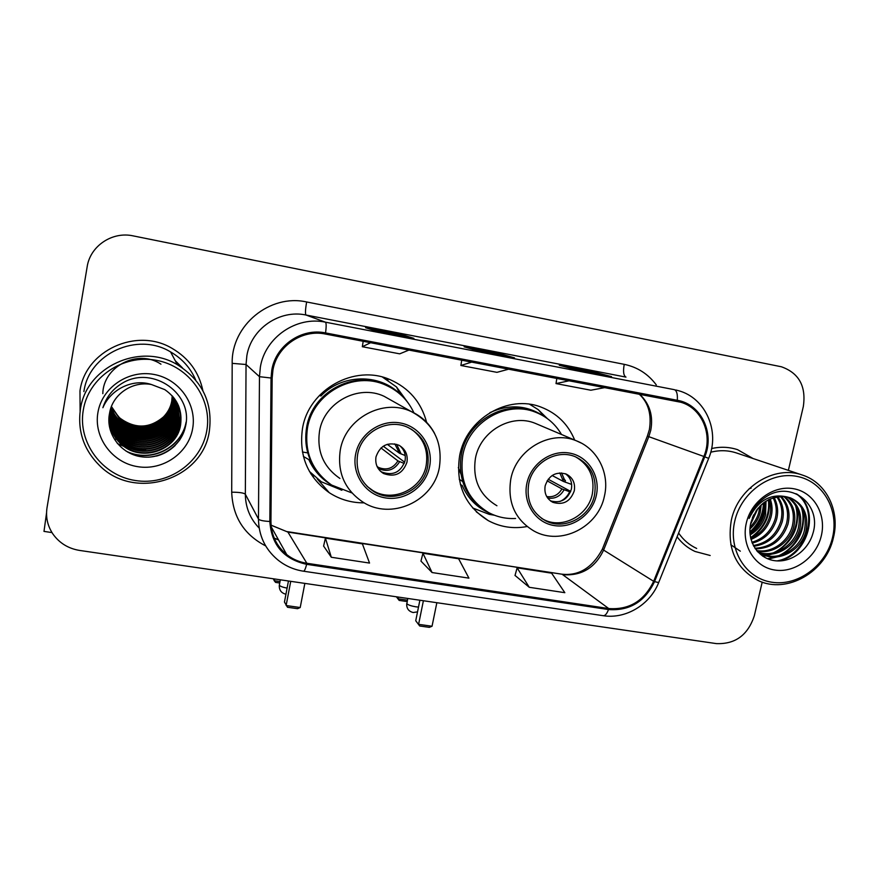 <?xml version="1.0" encoding="UTF-8"?>
<svg xmlns="http://www.w3.org/2000/svg" width="879" height="879" viewBox="0 0 879 879"><rect width="100%" height="100%" fill="white"/><g stroke="black" fill="none" stroke-linecap="round" stroke-linejoin="round"><path stroke-width="1.32" d="M574.701 440.093C568.164 424.271 557 413.295 541.189 407.164C508.238 393.968 466.134 418.811 459.629 455.772C455.443 484.461 464.98 506.073 488.219 520.599C500.36 527.092 513.303 529.07 527.059 526.543M426.623 422.338C421.261 402.285 409.065 388.057 390.056 379.64C354.808 363.873 308.727 389.276 302.497 428.469C298.706 455.641 307.628 477.055 329.251 492.69C339.887 499.558 351.556 502.942 364.247 502.854M310.617 473.44L313.891 476M400.352 394.341L399.385 392.847M388.024 380.266L384.716 377.739M752.391 517.819L753.732 514.808L752.391 517.819M756.204 506.897L756.544 505.271L756.204 506.897M178.415 365.312L176.954 363.895L178.415 365.312M79.978 390.891L80.11 411.295L79.978 390.891C85.34 350.457 136.652 327.076 171.965 348.304C136.652 327.076 85.34 350.457 79.978 390.891M677.105 536.805C681.895 543.255 687.861 548.144 695.003 551.463L710.177 555.495L695.003 551.463C687.861 548.144 681.895 543.255 677.105 536.805M754.38 530.323C759.104 523.752 762.39 516.544 764.236 508.71C762.39 516.544 759.104 523.752 754.38 530.323M272.919 370.18C276.797 346.315 302.002 329.01 325.34 334.031L680.818 402.252C702.002 408.175 713.122 434.852 703.859 456.476L653.646 581.305C644.197 600.939 629.221 610.015 608.729 608.543L306.848 563.274C299.365 562.11 292.663 559.231 286.752 554.616C276.424 546.079 271.15 535.025 270.941 521.445L272.16 378.014L272.919 370.18M271.809 369.982L271.04 378.014L269.831 521.467C271.468 544.925 283.741 559.209 306.65 564.329L608.499 609.543C629.518 611.048 644.856 601.741 654.547 581.623L704.749 456.827C714.957 433.237 701.123 404.186 677.291 400.286L325.549 332.921C301.629 327.768 275.786 345.502 271.809 369.982M142.695 449.576L133.619 448.927M131.114 448.477L125.543 446.993M123.796 446.389L117.325 443.521M611.334 376.597L594.061 371.982L559.242 365.235L575.547 369.663L611.52 376.63M593.797 373.201L594.061 371.982M413.767 338.338L402.967 334.943L365.598 327.691L375.179 330.878L413.877 338.371M402.714 336.207L402.967 334.943M514.347 357.819L500.195 353.787L464.134 346.798L477.198 350.622L514.501 357.841M499.931 355.028L500.195 353.787M202.895 390.694C199.017 372.224 188.71 358.094 171.965 348.304C188.71 358.094 199.017 372.224 202.895 390.694M753.072 458.53L737.591 449.674C729.218 446.928 720.56 446.543 711.605 448.543C720.56 446.543 729.218 446.928 737.591 449.674L753.072 458.53M788.375 470.364L803.318 406.559C806.307 386.277 798.989 373.015 781.354 366.763L133.212 235.891C112.27 231.177 90.141 246.01 87.142 266.897L47.026 507.688C45.576 517.248 47.576 526.071 53.015 534.157C59.519 543.167 68.397 548.595 79.648 550.441L716.319 643.604C735.262 644.373 747.93 635.088 754.325 615.761L762.203 582.118M323.604 546.057L331.317 557.264L369.532 563.065L362.39 543.859L325.417 538.135L323.582 546.156M515.039 575.448L529.268 587.293L564.834 592.688L551.616 573.185L517.127 567.834L515.006 575.536M432.072 572.548L468.925 578.14L458.64 558.769L422.931 553.243L420.953 561.099L432.072 572.548L422.931 553.243M471.814 362.06L460.893 365.488L461.728 360.126M508.82 369.136L496.954 372.344L460.893 365.488M370.63 342.7L362.324 346.722L363.192 341.272M409.01 350.04L399.703 353.841L362.324 346.722M569.383 380.717L556.022 383.585L556.825 378.322M605.082 387.551L590.853 390.221L556.022 383.585M331.317 557.264L325.417 538.135M529.268 587.293L517.127 567.834M46.543 512.973L43.994 531.399M206.708 431.128C212.696 399.451 189.392 366.125 156.187 360.291C123.071 353.973 88.493 377.443 83.285 410.097C77.572 442.664 102.327 475.55 135.234 480.494C168.065 485.922 201.203 462.892 206.708 431.128M209.323 431.237C212.982 402.78 202.335 380.607 177.393 364.719C140.42 342.118 86.054 366.664 80.418 409.262C77.429 431.04 83.78 449.762 99.437 465.43C134.696 501.404 202.719 479.582 209.323 431.237M195.687 379.959C190.501 367.96 182.129 358.61 170.57 351.919C137.465 331.625 88.955 353.49 83.901 391.573M172.339 396L171.866 401.516C168.779 424.03 137.498 434.457 120.412 418.481L119.247 417.426L120.412 418.47C135.377 429.062 149.749 428.523 163.527 416.855C167.966 412.251 170.702 407.032 171.746 401.176L172.207 395.858M119.247 417.426L112.347 408.757M172.833 396.572L172.383 402.879C169.262 425.601 137.706 436.116 120.478 419.997L111.369 406.691M172.713 396.429L172.251 402.538C169.142 425.205 137.651 435.698 120.456 419.613L111.435 406.516M173.328 397.154L172.899 404.274C169.757 427.183 137.926 437.797 120.533 421.546C116.204 417.811 113.05 413.086 111.106 407.395M173.207 397.011L172.767 403.922C169.625 426.787 137.871 437.368 120.522 421.162C116.237 417.47 113.127 412.822 111.172 407.219M173.8 397.747L173.427 405.691C170.251 428.798 138.146 439.511 120.61 423.118C116.017 419.173 112.776 414.163 110.853 408.109M173.69 397.605L173.295 405.34C170.13 428.392 138.091 439.071 120.588 422.722C116.061 418.822 112.842 413.899 110.919 407.933M174.273 398.363L173.965 407.131C170.757 430.446 138.366 441.247 120.676 424.722C115.841 420.558 112.49 415.262 110.622 408.834M174.152 398.209L173.833 406.768C170.636 430.029 138.311 440.808 120.654 424.326C115.885 420.206 112.556 414.987 110.677 408.658M174.734 398.989L174.514 408.603C171.273 432.116 138.596 443.027 120.742 426.359C115.654 421.964 112.204 416.371 110.402 409.57M174.613 398.835L174.383 408.23C171.152 431.699 138.541 442.576 120.72 425.952C115.698 421.601 112.281 416.086 110.457 409.394M175.174 399.626L175.075 410.097C171.801 433.819 138.827 444.829 120.808 428.018C115.468 423.392 111.93 417.492 110.205 410.317M175.064 399.473L174.932 409.724C171.669 433.391 138.772 444.378 120.797 427.601C115.512 423.03 111.996 417.206 110.249 410.13M175.613 400.286L175.646 411.625C172.339 435.555 139.069 446.675 120.884 429.71C115.27 424.843 111.644 418.635 110.007 411.075M175.503 400.121L175.503 411.24C172.207 435.116 139.003 446.213 120.862 429.282C115.325 424.48 111.721 418.349 110.062 410.889M176.042 400.956L176.229 413.174C172.888 437.324 139.311 448.543 120.95 431.435C115.072 426.326 111.369 419.788 109.842 411.844M175.932 400.791L176.075 412.789C172.745 436.874 139.245 448.07 120.939 431.007C115.127 425.952 111.435 419.503 109.886 411.658M176.448 401.648L176.811 414.756C173.449 439.115 139.552 450.455 121.027 433.193C114.863 427.82 111.084 420.964 109.688 412.625M176.349 401.472L176.668 414.361C173.306 438.665 139.486 449.971 121.005 432.754C114.918 427.447 111.161 420.678 109.721 412.427M176.855 402.351L177.415 416.36C174.009 440.95 139.805 452.399 121.104 434.984C114.644 429.348 110.798 422.151 109.545 413.394M176.756 402.164L177.261 415.954C173.866 440.489 139.739 451.916 121.082 434.534C114.709 428.963 110.875 421.865 109.578 413.218M177.239 403.065L178.03 418.008C174.591 442.818 140.058 454.388 121.181 436.808C114.402 430.864 110.479 423.282 109.414 414.075M177.14 402.89L177.877 417.591C174.438 442.346 139.992 453.883 121.159 436.347C114.468 430.479 110.556 422.997 109.435 413.91M177.613 403.802L178.646 419.679C175.174 444.73 140.321 456.399 121.258 438.665C114.127 432.391 110.139 424.403 109.293 414.723M177.525 403.615L178.492 419.261C175.031 444.247 140.255 455.893 121.236 438.192C114.204 432.007 110.227 424.128 109.326 414.569M177.976 404.56L179.283 421.382C175.778 446.664 140.585 458.464 121.335 440.555C113.82 433.907 109.776 425.48 109.216 415.284M177.888 404.373L179.129 420.953C175.624 446.18 140.519 457.948 121.324 440.082C113.907 433.534 109.875 425.227 109.227 415.152M178.327 405.34C180.481 411.35 181.019 417.272 179.931 423.118C176.393 448.642 140.849 460.563 121.423 442.489C113.578 435.523 109.49 426.711 109.161 416.075M178.239 405.142C180.327 411.075 180.843 416.921 179.777 422.678C176.239 448.147 140.783 460.036 121.401 442.005C113.633 435.116 109.556 426.392 109.172 415.866M151.452 384.53C132.454 380.739 112.358 394.44 109.578 413.196C105.26 433.226 120.511 453.652 140.827 456.706C161.121 460.003 181.371 445.972 185.425 426.678C193.798 394.473 153.693 365.554 123.697 382.376C113.358 388.177 106.425 396.627 102.898 407.724C110.446 389.518 132.619 378.234 151.452 384.53L164.802 389.628C177.217 398.308 182.48 410.064 180.602 424.887C177.009 450.663 141.134 462.706 121.5 444.455C112.875 436.687 108.765 426.974 109.205 415.349M178.58 405.933C180.942 412.174 181.557 418.338 180.426 424.447C176.855 450.158 141.058 462.167 121.478 443.961C113.391 436.753 109.271 427.666 109.139 416.712M97.91 412.592C93.504 437.5 112.358 462.783 137.651 466.661C162.868 470.902 188.425 453.179 192.622 428.732C197.193 404.34 179.184 378.794 153.726 374.399C128.334 369.63 101.931 387.606 97.91 412.592M179.997 439.588C171.954 450.136 161.483 456.003 148.595 457.19M186.128 422.041C181.623 447.565 150.562 463.387 125.961 451.048M145.848 449.301C139.036 449.587 132.52 448.334 126.29 445.543M123.532 444.17L118.149 440.698M116.929 439.731L115.676 438.896M167.351 429.501C156.154 438.335 143.343 440.544 128.905 436.138M166.384 428.271C155.583 436.555 143.244 438.687 129.378 434.666M175.141 445.543C169.647 450.718 163.45 454.223 156.539 456.069M185.996 423.315C180.854 447.796 151.66 462.848 127.532 452.004M165.823 430.952C155.572 438.335 143.936 440.346 130.905 436.995M164.769 429.732C154.968 436.555 143.859 438.478 131.465 435.501M102.81 393.66C103.195 366.609 137.695 348.534 160.956 364.181M357.61 454.553C355.358 470.595 360.786 482.956 373.916 491.636C393.935 504.326 423.656 490.306 427.644 466.518C430.084 448.982 423.678 436.028 408.427 427.655C388.529 417.591 361.313 431.886 357.61 454.553M367.081 486.34L372.685 490.46C392.616 503.107 422.206 489.153 426.161 465.474C428.523 450.213 423.579 438.116 411.339 429.183M388.705 386.518L384.277 384.409C353.182 370.092 312.188 392.419 306.661 427.117C303.684 445.455 308.166 461.453 320.11 475.099M413.921 412.833C407.944 400 398.44 390.726 385.431 385.002C354.204 370.63 313.034 393.056 307.496 427.897C304.123 452.18 312.166 471.232 331.636 485.054L351.908 492.932M391.616 400.527L384.101 396.297C358.434 383.98 324.131 402.329 319.527 431.16C316.715 451.388 323.516 467.145 339.909 478.44M310.902 473.913L311.957 474.539M375.992 456.893C374.97 464.167 377.487 469.716 383.552 473.528C394.924 477.594 402.736 473.814 406.977 462.189C408.032 454.619 405.318 448.96 398.835 445.203C387.639 441.632 380.025 445.532 375.992 456.893M380.233 471.034L381.783 472.023C393.078 476.055 400.835 472.309 405.043 460.761C406.032 454.729 404.285 449.718 399.824 445.741M341.909 490.218L321.307 481.78L309.441 471.452M319.473 395.363L320.912 395.989C341.821 373.971 379.201 373.245 399.901 393.902L396.539 387.002L408.79 403.846M401.253 395.22L398.956 391.957M307.76 452.905L302.42 452.004M331.383 484.889C321.264 478.879 313.737 470.452 308.826 459.618L303.398 456.432M382.497 377.102L396.539 387.002M387.254 444.313L399.451 453.223L405.219 455.542M382.794 446.488L383.936 446.686L384.365 445.532M383.936 446.686L404.692 462.222M404.252 463.475L397.934 460.893L380.97 447.96M273.314 578.778L274.248 580.722L274.578 578.964M279.731 582.997L275.566 582.392L274.248 580.722L280.005 581.557M290.729 581.327L286.125 605.532L300.211 607.532L304.848 583.392M288.455 580.997L284.455 602.049L287.51 607.268L297.563 608.686L300.211 607.532M528.708 483.78C526.213 500.448 531.828 512.776 545.54 520.742C564.23 530.85 590.424 516.995 594.534 495.031C597.204 477.242 590.875 464.508 575.558 456.849C557.055 448.609 532.564 462.596 528.708 483.78M541.728 518.489L543.563 519.478C562.175 529.543 588.26 515.753 592.347 493.877C594.973 477.363 589.435 465.046 575.745 456.926M535.487 412.185L533.652 411.46C504.546 399.516 467.167 421.371 461.409 454.069C457.805 477.099 464.815 495.284 482.428 508.633M561.483 434.479C555.363 423.964 546.672 416.525 535.399 412.152C506.183 400.165 468.65 422.118 462.859 454.948C459.146 480.505 467.705 499.701 488.537 512.523C496.954 516.995 505.963 518.984 515.577 518.478M537.728 424.381L535.399 423.392C511.402 413.185 480.253 431.171 475.451 458.267C472.364 479.473 479.527 495.295 496.932 505.755M458.333 467.54L460.981 474.253M545.167 485.812C544.035 493.328 546.606 498.832 552.869 502.327C563.252 505.414 570.394 501.568 574.295 490.801C575.448 483.065 572.745 477.484 566.164 474.045C555.924 471.298 548.925 475.22 545.167 485.812M550.452 500.854C560.648 503.623 567.614 499.744 571.361 489.229C572.471 482.681 570.493 477.517 565.428 473.748M493.086 515.006L489.273 514.369L472.649 507.952M462.695 481.571L459.223 479.209M490.01 513.292C477.154 507.853 467.881 498.569 462.189 485.45L460.398 484.582M529.652 404.274L538.179 409.625L547.375 418.613M565.428 480.373L563.197 479.209M571.042 481.34L571.647 484.351M552.133 475.506L563.516 481.505L571.273 484.285M548.177 479.242L570.724 491.427M559.89 501.513C564.34 499.525 567.592 496.272 569.669 491.757L570.548 491.91M569.669 491.757L561.923 488.922L547.112 480.824M407.131 601.566L399.165 600.401L396.385 596.786M396.495 596.808L398.099 598.808L398.44 597.094M399.165 600.401L398.099 598.808L407.416 600.17M423.392 600.742L418.602 624.332L432.039 626.244L436.852 602.708M419.887 600.225L415.734 620.761L419.701 625.991L429.293 627.353L432.039 626.244M419.701 625.991L415.734 620.761M832.468 537.761C839.39 509.809 822.854 480.901 796.583 476.319C770.422 471.298 741.14 492.405 734.756 521.115C727.988 549.76 745.59 578.305 771.696 582.206C797.703 586.535 825.93 565.79 832.468 537.761M833.424 537.629C840.214 511.106 826.524 482.791 802.56 475.121C774.355 464.573 738.041 487.373 731.328 520.225C726.713 548.221 735.602 568.306 758.006 580.448C786.727 594.567 826.117 571.954 833.424 537.629M802.56 475.121L736.591 453.004C728.251 450.235 719.637 449.982 710.737 452.224M761.214 504.843L760.181 512.677C758.533 518.929 755.116 524.367 749.93 528.982M759.819 506.216L758.852 512.127C757.401 517.687 754.479 522.653 750.106 527.048M766.016 501.151L765.554 514.907C763.148 523.499 758.006 530.169 750.106 534.937M764.895 501.887L764.203 514.347C761.994 522.39 757.248 528.817 749.985 533.619M770.213 498.909C772.388 504.876 772.663 510.974 771.015 517.182C767.806 527.829 761.126 535.245 750.985 539.442M769.202 499.382C771.037 505.062 771.18 510.809 769.641 516.61C766.642 526.752 760.335 534.014 750.721 538.409M774.08 497.514C777.75 504.337 778.585 511.655 776.575 519.489C772.542 532.026 764.433 539.915 752.226 543.145M773.135 497.8C776.421 504.447 777.102 511.479 775.179 518.907C771.344 530.982 763.576 538.783 751.897 542.277M777.728 496.723C783.057 504.019 784.551 512.38 782.222 521.829C777.41 536.146 767.905 544.288 753.721 546.255M776.838 496.877C781.739 504.085 783.057 512.204 780.805 521.247C776.19 535.113 767.026 543.211 753.325 545.529M781.211 496.426C788.298 503.832 790.551 513.094 787.969 524.214C782.332 540.288 771.454 548.507 755.347 548.881M780.354 496.459C786.991 503.865 789.045 512.918 786.529 523.62C781.101 539.245 770.564 547.463 754.929 548.265M784.573 496.558C793.517 503.821 796.605 513.852 793.814 526.642C789.705 542.629 772.454 554.66 756.962 550.99M783.749 496.481C792.21 503.799 795.077 513.655 792.342 526.038C788.342 541.607 771.751 553.539 756.577 550.507M787.793 497.085C798.747 503.975 802.747 514.654 799.769 529.114C795.297 546.507 775.652 558.824 759.335 552.77M787.002 496.921C797.44 503.931 801.198 514.457 798.275 528.499C793.88 545.551 774.828 557.813 758.676 552.342M786.474 496.822C768.839 495.657 756.984 504.26 750.897 522.631C746.414 540.343 757.61 558.143 774.058 560.593C790.463 563.263 808.01 550.672 812.833 533.685C822.151 505.304 792.276 480.626 767.499 495.921C758.808 501.173 752.677 508.688 749.095 518.478C757.907 500.612 770.356 493.394 786.474 496.822L790.639 497.921C803.911 504.106 808.966 515.336 805.823 531.63C801.132 549.99 779.761 562.439 763.082 554.748L757.269 551.342M790.111 497.734C802.67 504.172 807.405 515.259 804.296 531.004C799.626 549.32 778.3 561.736 761.643 554.056L758.039 552.177M749.073 488.79L751.138 488.153M746.315 523.082C741.096 545.002 754.512 566.944 774.564 569.999C794.539 573.383 816.294 557.429 821.294 535.86C826.601 514.347 813.811 492.196 793.671 488.735C773.597 484.944 751.226 501.118 746.315 523.082M678.621 533.037C683.291 539.904 689.301 545.035 696.662 548.441M760.621 522.796L764.532 512.973M795.989 493.712C820.294 509.15 807.449 556.099 776.882 560.912M801.241 507.183C807.416 525.104 796.835 547.694 778.662 555.693M775.443 556.967L767.543 558.736M795.363 505.128C801.329 522.796 791.001 544.914 773.179 552.913M769.916 554.22L765.642 555.429M765.137 555.528L762.478 555.967M768.4 499.777C770.004 515.347 764.06 527.993 750.567 537.695M763.39 502.997C763.225 514.116 758.72 523.752 749.886 531.927M757.05 509.457L750.831 522.928M796.956 494.141C820.557 509.468 808.68 555.154 778.86 560.978M802.615 509.644C806.01 528.806 799.033 543.892 781.706 554.891M777.563 556.792L768.367 559.066M796.726 507.622C799.967 526.389 793.133 541.2 776.223 552.078M772.037 554.023L766.719 555.682M766.048 555.825L763.005 556.319M740.316 551.177L730.801 544.749M768.982 499.481C770.839 515.544 764.741 528.488 750.699 538.322M764.049 502.491C764.082 514.226 759.368 524.313 749.919 532.74M758.039 508.205L750.49 524.521M703.859 456.476L648.801 436.665L650.746 430.347C653.438 415.844 649.724 403.78 639.593 394.155M648.801 436.665L647.329 436.215L602.544 548.694L603.62 550.089L648.801 436.665M265.678 545.903C244.021 534.685 232.693 516.786 231.704 492.185L232.188 363.346C231.243 325.373 269.963 293.619 306.639 301.969L624.233 364.335C622.947 371.465 623.53 375.729 625.98 377.113L306.013 315.023C279.643 309.276 251.174 328.735 246.867 355.676L246.043 364.51L245.34 494.218C245.494 507.425 250.108 518.72 259.184 528.092M624.233 364.335C637.473 367.136 648.164 373.993 656.294 384.914M675.72 389.957L678.478 390.672C705.716 397.956 720.22 431.534 708.661 458.398L708.65 458.442M306.65 564.329C305.496 568.79 304.453 571.075 303.53 571.207C293.74 569.713 285.038 565.834 277.434 559.582C265.062 549.056 258.734 535.542 258.47 519.049L259.47 376.684L260.382 366.972C265.161 337.338 296.498 315.88 325.428 322.175C326.351 322.934 326.395 326.516 325.549 332.921M271.04 378.014L259.47 376.684L246.043 364.51L232.188 363.346M608.499 609.543C606.949 613.696 605.213 615.75 603.291 615.707C625.848 619.31 650.075 604.631 658.668 582.579L658.789 582.283M654.547 581.623L658.668 582.579L708.661 458.398L704.749 456.827M231.704 492.185C239.33 492.218 243.879 492.899 245.34 494.218L258.47 519.049C259.536 520.324 263.326 521.137 269.831 521.467M677.291 400.286C677.731 394.221 676.753 390.683 674.358 389.672L325.428 322.175L306.013 315.023C305.123 313.88 305.332 309.529 306.639 301.969M274.292 538.311L278.522 539.893M608.729 608.543L562.692 574.679C581.437 576.13 595.083 567.933 603.62 550.089L653.646 581.305M271.073 525.192L287.927 532.092L561.285 574.108L287.422 531.652M306.848 563.274L287.927 532.092L271.073 525.148M182.48 367.894L175.284 360.753M429.556 466.848C433.721 446.993 420.129 426.381 400.275 422.975C380.486 419.272 359.401 433.973 355.643 454.212C351.578 474.418 365.708 494.855 385.463 497.91C405.164 501.272 425.7 486.746 429.556 466.848M384.101 396.297L411.185 411.526C433.589 423.469 442.983 442.159 439.335 467.617C433.479 501.469 390.715 520.808 362.5 501.799C344.568 489.482 337.162 472.21 340.294 449.993C345.425 418.316 383.123 398.055 411.185 411.526C421.491 416.206 429.315 423.524 434.633 433.501M280.335 579.81L279.324 585.227C280.181 586.326 282.774 587.293 287.103 588.117M396.704 444.334L401.154 454.025M394.803 443.851L399.451 453.223M399.626 461.706C394.221 470.254 387.035 472.473 378.091 468.364M397.934 460.893C393.012 468.584 386.452 470.726 378.234 467.32L376.97 466.255M596.336 495.338C600.665 476.132 588.26 456.278 569.592 453.092C550.99 449.608 530.817 463.892 526.862 483.461C522.62 502.986 535.531 522.675 554.111 525.543C572.625 528.708 592.292 514.589 596.336 495.338M535.399 423.392L576.338 440.786C597.533 448.708 609.861 473.385 604.455 495.976C598.511 527.125 560.725 546.244 533.971 531.026C515.05 519.676 507.326 502.381 510.787 479.165C516.16 449.477 550.243 429.688 576.338 440.786L581.338 443.104M543.541 416.075C526.774 405.076 508.897 403.944 489.889 412.669M407.757 598.456L406.867 603.763C408.285 605.016 411.306 606.038 415.921 606.818L418.503 607.07M561.549 472.935L565.636 482.362M559.78 472.924L563.516 481.505M564.054 489.801C560.264 496.382 554.803 499.129 547.672 498.041M561.923 488.922C558.374 494.954 553.298 497.503 546.716 496.558M750.886 522.697L756.358 510.413M755.61 507.084L755.808 506.194M757.566 505.436L757.852 503.766M476.264 511.787L488.219 520.599M317.198 478.824L329.251 492.69M649.328 429.754L647.351 436.171M303.53 571.207L603.291 615.707M274.226 538.146L278.401 539.684M680.818 402.252L679.126 401.78M286.752 554.616L271.248 526.873M561.527 574.152C578.756 576.163 592.369 567.823 602.368 549.133M649.405 429.424C651.735 414.306 648.306 402.516 639.121 394.067M51.982 532.586L43.972 531.388M170.57 351.919L177.393 364.719M372.685 490.46L373.916 491.636M384.277 384.409L385.431 385.002M381.783 472.023L383.552 473.528M400.912 394.902L399.901 393.902M341.766 490.163L341.085 490.042M279.313 585.216C279.05 590.062 281.236 593.061 285.895 594.204L285.95 594.215M377.168 466.694L378.234 467.32M543.563 519.478L545.54 520.742M533.652 411.46L535.399 412.152M550.792 501.107L552.869 502.327M544.705 416.789L538.179 409.625M494.448 515.237L489.273 514.369M406.735 603.554C406.406 608.378 408.57 611.366 413.196 612.531L417.536 611.861M761.643 554.056L763.082 554.748"/></g></svg>
